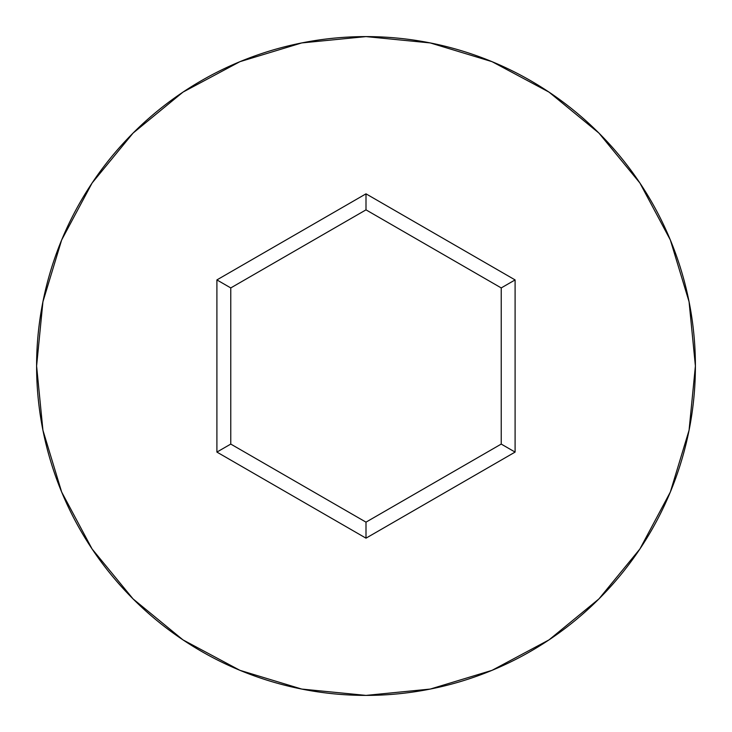 <?xml version="1.0" encoding="UTF-8"?>
<svg xmlns="http://www.w3.org/2000/svg" width="732" height="732" viewBox="0 0 732 732"><rect width="100%" height="100%" fill="white"/><g stroke="black" fill="none" stroke-linecap="round" stroke-linejoin="round"><path stroke-width="1.1" d="M36.6 366A329.4 329.4 0 0 1 366 36.6A329.4 329.4 0 0 1 695.4 366A329.4 329.4 0 0 0 366 36.6A329.4 329.4 0 0 0 36.6 366L42.932 430.26L61.671 492.06L92.113 549.009L133.078 598.922L182.991 639.887L239.94 670.329L301.74 689.068L366 695.4L430.26 689.068L492.06 670.329L549.009 639.887L598.922 598.922L639.887 549.009L670.329 492.06L689.068 430.26L695.4 366L689.068 301.74L670.329 239.94L639.887 182.991L598.922 133.078L549.009 92.113L492.06 61.671L430.26 42.932L366 36.6L301.74 42.932L239.94 61.671L182.991 92.113L133.078 133.078L92.113 182.991L61.671 239.94L42.932 301.74L36.6 366A329.4 329.4 0 0 0 366 695.4A329.4 329.4 0 0 0 695.4 366A329.4 329.4 0 0 1 366 695.4A329.4 329.4 0 0 1 36.6 366M366 538.166L216.901 452.083L216.901 279.917L366 193.834L515.099 279.917L515.099 452.083L366 538.166L515.099 452.083L515.099 279.917L501.228 287.923L501.228 444.077L366 522.145L230.772 444.077L230.772 287.923L366 209.855L501.228 287.923L501.228 444.077L515.099 452.083L501.228 444.077L366 522.145L366 538.166L366 522.145L230.772 444.077L216.901 452.083L366 538.166M501.228 287.923L515.099 279.917L366 193.834L366 209.855L501.228 287.923M366 209.855L366 193.834L216.901 279.917L230.772 287.923L366 209.855M230.772 287.923L216.901 279.917L216.901 452.083L230.772 444.077L230.772 287.923"/></g></svg>
